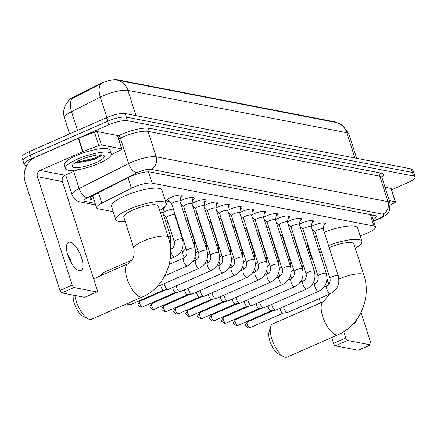 <?xml version="1.0" encoding="UTF-8"?>
<svg xmlns="http://www.w3.org/2000/svg" width="437" height="437" viewBox="0 0 437 437"><rect width="100%" height="100%" fill="white"/><g stroke="black" fill="none" stroke-linecap="round" stroke-linejoin="round"><path stroke-width="0.66" d="M162.892 212.759A7.719 1.841 -17.8 0 1 165.781 211.169A7.719 1.841 -17.8 0 1 173.363 208.995M174.827 215.064A7.719 1.841 -17.8 0 1 175.221 214.791M186.763 217.375A7.719 1.841 -17.8 0 1 187.156 217.102M198.698 219.685A7.719 1.841 -17.8 0 1 199.092 219.407M210.634 221.991A7.719 1.841 -17.8 0 1 211.027 221.717M222.564 224.301A7.719 1.841 -17.8 0 1 222.963 224.028M234.5 226.612A7.719 1.841 -17.8 0 1 234.893 226.333M246.435 228.917A7.719 1.841 -17.8 0 1 246.829 228.644M258.371 231.228A7.719 1.841 -17.8 0 1 258.764 230.955M270.301 233.538A7.719 1.841 -17.8 0 1 270.7 233.26M282.236 235.843A7.719 1.841 -17.8 0 1 282.63 235.57M169.021 201.32A8.21 1.961 -17.8 0 1 166.639 200.72A8.21 1.961 -17.8 0 1 170.791 197.497A8.21 1.961 -17.8 0 1 182.278 195.7A8.21 1.961 -17.8 0 1 180.694 197.573M180.077 201.2A8.21 1.961 -17.8 0 1 182.726 199.807A8.21 1.961 -17.8 0 1 194.214 198.005A8.21 1.961 -17.8 0 1 192.63 199.884M192.012 203.511A8.21 1.961 -17.8 0 1 194.662 202.118A8.21 1.961 -17.8 0 1 206.144 200.315A8.21 1.961 -17.8 0 1 204.56 202.194M203.948 205.822A8.21 1.961 -17.8 0 1 206.597 204.423A8.21 1.961 -17.8 0 1 218.079 202.626A8.21 1.961 -17.8 0 1 216.495 204.5M215.883 208.127A8.21 1.961 -17.8 0 1 218.527 206.734A8.21 1.961 -17.8 0 1 230.015 204.931A8.21 1.961 -17.8 0 1 228.431 206.81M227.814 210.437A8.21 1.961 -17.8 0 1 230.463 209.044A8.21 1.961 -17.8 0 1 241.951 207.242A8.21 1.961 -17.8 0 1 240.366 209.121M239.749 212.748A8.21 1.961 -17.8 0 1 242.398 211.35A8.21 1.961 -17.8 0 1 253.881 209.552A8.21 1.961 -17.8 0 1 252.296 211.426M251.685 215.053A8.21 1.961 -17.8 0 1 254.334 213.66A8.21 1.961 -17.8 0 1 265.816 211.858A8.21 1.961 -17.8 0 1 264.232 213.737M263.62 217.364A8.21 1.961 -17.8 0 1 266.264 215.971A8.21 1.961 -17.8 0 1 277.752 214.168A8.21 1.961 -17.8 0 1 276.168 216.047M275.55 219.669A8.21 1.961 -17.8 0 1 278.2 218.276A8.21 1.961 -17.8 0 1 289.687 216.479A8.21 1.961 -17.8 0 1 288.103 218.353M287.486 221.98A8.21 1.961 -17.8 0 1 290.135 220.587A8.21 1.961 -17.8 0 1 301.617 218.784A8.21 1.961 -17.8 0 1 300.039 220.663M299.421 224.29A8.21 1.961 -17.8 0 1 302.071 222.897A8.21 1.961 -17.8 0 1 313.553 221.095A8.21 1.961 -17.8 0 1 311.969 222.974M311.357 226.595A8.21 1.961 -17.8 0 1 314.006 225.202A8.21 1.961 -17.8 0 1 325.489 223.4A8.21 1.961 -17.8 0 1 323.904 225.279M360.148 235.849L366.009 233.593A14.476 3.452 162.2 0 0 368.227 232.681A14.476 3.452 162.2 0 0 375.547 227.005A14.476 3.452 162.2 0 0 373.985 226.06L152.109 183.136A14.476 3.452 162.2 0 0 131.406 188.205L101.865 203.112A14.476 3.452 162.2 0 0 96.572 207.832A14.476 3.452 162.2 0 0 98.139 208.777L113.199 211.688M335.878 122.426A13.028 3.108 162.2 0 0 334.562 121.759L117.416 79.752A13.028 3.108 162.2 0 0 98.784 84.314L72.941 97.353A13.028 3.108 162.2 0 0 68.161 101.155M165.82 221.87L168.032 222.296M177.755 224.181L178.269 224.279M189.691 226.486L190.204 226.585M201.621 228.797L202.14 228.895M213.556 231.107L214.07 231.206M225.492 233.413L226.005 233.511M237.428 235.723L237.941 235.822M249.358 238.028L249.877 238.132M261.293 240.339L261.807 240.437M273.229 242.65L273.742 242.748M285.164 244.955L285.678 245.059M297.094 247.266L297.613 247.364M307.337 249.248L308.806 249.532M290.742 232.424A7.719 1.841 -17.8 0 1 292.703 232.08M278.806 230.119A7.719 1.841 -17.8 0 1 280.772 229.775M266.876 227.808A7.719 1.841 -17.8 0 1 268.837 227.464M254.94 225.497A7.719 1.841 -17.8 0 1 256.901 225.153M243.005 223.192A7.719 1.841 -17.8 0 1 244.966 222.848M231.069 220.882A7.719 1.841 -17.8 0 1 233.036 220.538M219.139 218.576A7.719 1.841 -17.8 0 1 221.1 218.227M207.204 216.266A7.719 1.841 -17.8 0 1 209.165 215.922M195.268 213.955A7.719 1.841 -17.8 0 1 197.229 213.611M183.332 211.65A7.719 1.841 -17.8 0 1 185.293 211.3M164.541 206.991A7.719 1.841 -17.8 0 1 164.645 207.165A7.719 1.841 -17.8 0 1 163.575 208.646M335.736 122.398L339.587 123.611L342.493 125.272L348.868 133.973A19.299 4.605 162.2 0 0 346.781 132.711A16.885 15.038 -79.1 0 0 335.736 122.398L116.87 80.058A16.885 15.038 100.9 0 0 116.548 79.998L116.87 80.058A16.885 15.038 100.9 0 1 127.915 90.372A19.299 4.605 162.2 0 0 103.012 95.861A19.299 4.605 162.2 0 0 100.313 97.129L71.515 111.659A19.299 4.605 162.2 0 0 64.457 117.957L69.576 133.913M26.728 165.628L25.707 165.426A14.476 3.452 -17.8 0 1 24.139 164.487A14.476 3.452 -17.8 0 1 31.459 158.811L108.829 124.813L107.682 121.246A14.476 3.452 -17.8 0 1 126.364 117.127L412.441 172.468A14.476 3.452 -17.8 0 1 414.003 173.413A14.476 3.452 -17.8 0 0 412.441 172.468L126.364 117.127A14.476 3.452 -17.8 0 0 107.682 121.246L30.311 155.239L107.682 121.246L106.535 117.673A14.476 3.452 -17.8 0 1 125.217 113.554L411.293 168.9A14.476 3.452 -17.8 0 1 412.861 169.846L415.15 176.98A14.476 3.452 -17.8 0 1 407.83 182.655L391.596 189.789M24.559 161.859A14.476 3.452 -17.8 0 1 22.997 160.914A14.476 3.452 -17.8 0 1 30.311 155.239A14.476 3.452 -17.8 0 0 22.997 160.914L21.85 157.347A14.476 3.452 -17.8 0 1 29.17 151.672L106.535 117.673M102.411 83.117L71.919 98.582A16.885 9.051 63.2 0 0 71.515 111.659L77.535 130.417M373.22 219.756A14.476 3.452 162.2 0 0 376.137 216.37A14.476 3.452 162.2 0 0 374.569 215.425L150.104 171.998A14.476 3.452 162.2 0 0 129.401 177.067L95.435 194.208A14.476 3.452 162.2 0 0 90.142 198.928A14.476 3.452 162.2 0 0 91.704 199.873L94.174 200.354M373.46 215.206A14.476 3.452 -17.8 0 1 372.073 216.184M108.829 124.813A14.476 3.452 -17.8 0 1 127.506 120.694L413.588 176.035A14.476 3.452 -17.8 0 1 415.15 176.98M93.026 196.781L91.672 196.519M353.336 323.719A15.437 5.976 66.3 0 0 354.527 323.522A15.437 5.976 66.3 0 0 356.516 319.846M389.351 200.649L395.239 201.79L390.94 188.407A2.414 0.574 -17.8 0 1 391.202 188.565L395.501 201.949A2.414 0.574 162.2 0 0 395.239 201.79M385.052 187.265L390.94 188.407M370.669 344.853L358.455 350.217A2.414 0.934 -113.7 0 1 358.203 350.239L370.418 344.875A2.414 0.934 66.3 0 0 370.669 344.853A2.414 0.934 66.3 0 0 370.778 342.848L361.017 312.45M335.365 345.825A2.414 0.934 -113.7 0 1 333.573 343.384L345.787 338.014A2.414 0.934 66.3 0 0 347.584 340.456L335.365 345.825L358.203 350.239M313.788 281.767L314.4 283.668M319.196 298.602L320.572 302.896M331.694 337.533L333.573 343.384M347.584 340.456L370.418 344.875M345.787 338.014L343.766 331.716M328.619 284.542L326.947 279.33M390.492 204.816L394.616 202.735A2.414 0.574 162.2 0 0 395.501 201.949M77.524 159.139A24.122 5.752 -17.8 0 1 111.266 153.846A24.122 5.752 -17.8 0 1 99.068 163.307A24.122 5.752 -17.8 0 1 65.332 168.595A24.122 5.752 -17.8 0 1 77.524 159.139M65.332 168.595L64.184 165.028A24.122 5.752 -17.8 0 1 76.382 155.567A24.122 5.752 -17.8 0 1 110.119 150.279L111.266 153.846M75.787 162.324L77.158 162.733L93.687 159.756L101.04 155.862M95.834 162.679A16.885 4.026 -17.8 0 1 78.824 167.486A16.885 4.026 -17.8 0 1 72.411 165.284A16.885 4.026 -17.8 0 1 80.758 159.762A16.885 4.026 -17.8 0 1 103.58 155.277A16.885 4.026 -17.8 0 1 95.834 162.679M84.57 158.238L93.911 155.577M76.213 162.504L79.092 162.471L94.07 159.139L101.308 155.567M76.633 161.821L78.862 161.761L93.84 158.429L101.144 154.807M283.832 356.734L278.719 354.199A13.268 5.135 -113.7 0 1 271.148 344.378A13.268 5.135 -113.7 0 1 269.034 332.153L270.623 326.674A18.092 7.003 66.3 0 0 273.507 343.34A18.092 7.003 66.3 0 0 283.832 356.734A18.092 7.003 66.3 0 0 285.295 357.248A18.092 7.003 66.3 0 0 287.202 357.084L338.101 334.715A18.092 7.003 -113.7 0 1 336.195 334.879A18.092 7.003 -113.7 0 1 323.517 318.786A18.092 7.003 -113.7 0 1 323.544 301.59L272.644 323.959A18.092 7.003 66.3 0 0 270.623 326.674M338.883 278.959A18.092 4.315 162.2 0 1 361.934 273.944A18.092 4.315 162.2 0 1 363.89 275.119L353.861 243.895A18.092 4.315 162.2 0 0 329.192 247.593M328.548 245.583A26.531 6.331 -17.8 0 1 361.902 241.317A26.531 6.331 -17.8 0 1 355.281 248.303M324.249 232.2A26.531 6.331 -17.8 0 1 357.603 227.934L361.902 241.317M321.441 251.854A18.092 4.315 162.2 0 0 319.862 253.4M312.433 258.671A26.531 6.331 -17.8 0 1 311.373 257.535A26.531 6.331 -17.8 0 1 311.576 255.995M318.802 250.09A26.531 6.331 -17.8 0 1 320.567 249.139M311.373 257.535L307.08 244.157A26.531 6.331 -17.8 0 1 307.282 242.611M314.503 236.707A26.531 6.331 -17.8 0 1 316.273 235.756M74.885 295.434A18.092 7.003 66.3 0 0 88.23 318.895L83.117 316.361A13.268 5.135 -113.7 0 1 75.836 307.184A13.268 5.135 -113.7 0 1 73.252 295.117M88.23 318.895A18.092 7.003 66.3 0 0 89.694 319.409A18.092 7.003 66.3 0 0 91.601 319.245L142.5 296.876A18.092 7.003 -113.7 0 1 140.594 297.04A18.092 7.003 -113.7 0 1 127.915 280.947A18.092 7.003 -113.7 0 1 127.943 263.751L93.633 278.828M133.837 248.342A18.092 4.315 162.2 0 1 142.981 241.251A18.092 4.315 162.2 0 1 166.333 236.1A18.092 4.315 162.2 0 1 168.289 237.28L158.26 206.056A18.092 4.315 162.2 0 0 132.957 210.022A18.092 4.315 162.2 0 0 123.813 217.118L133.837 248.342C134.962 255.929 133.001 261.064 127.943 263.751M125.228 221.526A26.531 6.331 -17.8 0 1 115.772 219.696A26.531 6.331 -17.8 0 1 129.188 209.296A26.531 6.331 -17.8 0 1 166.3 203.478A26.531 6.331 -17.8 0 1 159.674 210.465M115.772 219.696L111.479 206.313A26.531 6.331 -17.8 0 1 124.889 195.913A26.531 6.331 -17.8 0 1 162.001 190.095L166.3 203.478M323.254 229.108L324.287 223.028A7.238 1.726 162.2 0 0 324.276 222.821M323.243 229.179A4.343 1.038 162.2 0 0 323.238 229.048A4.343 1.038 162.2 0 0 317.164 229.999A4.343 1.038 162.2 0 0 314.968 231.703L329.979 278.451A4.343 1.038 162.2 0 1 332.175 276.747A4.343 1.038 162.2 0 1 337.648 275.49A4.343 1.038 162.2 0 1 338.243 275.796L323.238 229.048M329.979 278.451C330.596 281.816 329.635 284.214 327.084 285.645A4.343 1.682 -113.7 0 0 327.029 289.649A4.343 1.682 -113.7 0 0 329.995 293.604A4.343 1.682 -113.7 0 0 330.121 293.637A4.343 1.682 -113.7 0 0 330.58 293.598L287.661 312.455A4.343 1.682 -113.7 0 1 287.486 312.504A4.343 1.682 -113.7 0 1 287.202 312.499A4.343 1.682 -113.7 0 1 283.974 308.107A4.343 1.682 -113.7 0 1 283.635 306.67M283.1 313.143A3.135 1.213 -113.7 0 1 282.979 313.176A3.135 1.213 -113.7 0 1 282.772 313.171A3.135 1.213 -113.7 0 1 280.439 310.002A3.135 1.213 -113.7 0 1 280.172 308.194M311.324 226.798L312.351 220.718A7.238 1.726 162.2 0 0 312.34 220.51M311.308 226.869A4.343 1.038 162.2 0 0 311.302 226.737A4.343 1.038 162.2 0 0 305.228 227.688A4.343 1.038 162.2 0 0 303.032 229.392L318.043 276.14A4.343 1.038 162.2 0 1 320.239 274.436A4.343 1.038 162.2 0 1 325.712 273.185A4.343 1.038 162.2 0 1 326.313 273.486L311.302 226.737M318.043 276.14C318.666 279.511 317.699 281.909 315.153 283.34A4.343 1.682 -113.7 0 0 315.099 287.338A4.343 1.682 -113.7 0 0 318.065 291.299A4.343 1.682 -113.7 0 0 318.185 291.326A4.343 1.682 -113.7 0 0 318.644 291.288L275.725 310.15A4.343 1.682 -113.7 0 1 275.556 310.199A4.343 1.682 -113.7 0 1 275.266 310.188A4.343 1.682 -113.7 0 1 272.038 305.796A4.343 1.682 -113.7 0 1 271.705 304.365M271.169 310.833A3.135 1.213 -113.7 0 1 271.044 310.871A3.135 1.213 -113.7 0 1 270.836 310.86A3.135 1.213 -113.7 0 1 268.504 307.692A3.135 1.213 -113.7 0 1 268.236 305.889M299.389 224.487L300.416 218.407A7.238 1.726 162.2 0 0 300.41 218.2M299.378 224.558A4.343 1.038 162.2 0 0 299.367 224.427A4.343 1.038 162.2 0 0 293.293 225.383A4.343 1.038 162.2 0 0 291.102 227.082L306.108 273.83A4.343 1.038 162.2 0 1 308.303 272.131A4.343 1.038 162.2 0 1 313.777 270.874A4.343 1.038 162.2 0 1 314.378 271.18L299.367 224.427M306.108 273.83C306.73 277.2 305.763 279.598 303.218 281.029A4.343 1.682 -113.7 0 0 303.163 285.028A4.343 1.682 -113.7 0 0 306.129 288.988A4.343 1.682 -113.7 0 0 306.255 289.021A4.343 1.682 -113.7 0 0 306.708 288.983L263.79 307.839A4.343 1.682 -113.7 0 1 263.62 307.888A4.343 1.682 -113.7 0 1 263.331 307.877A4.343 1.682 -113.7 0 1 260.102 303.491A4.343 1.682 -113.7 0 1 259.769 302.054M259.234 308.527A3.135 1.213 -113.7 0 1 259.108 308.56A3.135 1.213 -113.7 0 1 258.901 308.555A3.135 1.213 -113.7 0 1 256.574 305.381A3.135 1.213 -113.7 0 1 256.3 303.578M287.453 222.182L288.486 216.102A7.238 1.726 162.2 0 0 288.475 215.894M287.442 222.253A4.343 1.038 162.2 0 0 287.431 222.122A4.343 1.038 162.2 0 0 281.362 223.072A4.343 1.038 162.2 0 0 279.167 224.776L294.177 271.524A4.343 1.038 162.2 0 1 296.368 269.82A4.343 1.038 162.2 0 1 301.847 268.564A4.343 1.038 162.2 0 1 302.442 268.87L287.431 222.122M294.177 271.524C294.795 274.889 293.833 277.293 291.282 278.724A4.343 1.682 -113.7 0 0 291.228 282.723A4.343 1.682 -113.7 0 0 294.194 286.677A4.343 1.682 -113.7 0 0 294.32 286.71A4.343 1.682 -113.7 0 0 294.778 286.672L251.854 305.529A4.343 1.682 -113.7 0 1 251.685 305.578A4.343 1.682 -113.7 0 1 251.401 305.572A4.343 1.682 -113.7 0 1 248.172 301.18A4.343 1.682 -113.7 0 1 247.834 299.744M247.298 306.217A3.135 1.213 -113.7 0 1 247.173 306.25A3.135 1.213 -113.7 0 1 246.971 306.244A3.135 1.213 -113.7 0 1 244.638 303.076A3.135 1.213 -113.7 0 1 244.365 301.268M275.518 219.871L276.55 213.791A7.238 1.726 162.2 0 0 276.539 213.584M275.507 219.942A4.343 1.038 162.2 0 0 275.501 219.811A4.343 1.038 162.2 0 0 269.427 220.761A4.343 1.038 162.2 0 0 267.231 222.466L282.242 269.214A4.343 1.038 162.2 0 1 284.438 267.515A4.343 1.038 162.2 0 1 289.911 266.259A4.343 1.038 162.2 0 1 290.507 266.559L275.501 219.811M282.242 269.214C282.859 272.584 281.898 274.982 279.347 276.413A4.343 1.682 -113.7 0 0 279.292 280.412A4.343 1.682 -113.7 0 0 282.258 284.372A4.343 1.682 -113.7 0 0 282.384 284.405A4.343 1.682 -113.7 0 0 282.843 284.361L239.924 303.223A4.343 1.682 -113.7 0 1 239.749 303.273A4.343 1.682 -113.7 0 1 239.465 303.262A4.343 1.682 -113.7 0 1 236.237 298.87A4.343 1.682 -113.7 0 1 235.898 297.439M235.363 303.906A3.135 1.213 -113.7 0 1 235.243 303.944A3.135 1.213 -113.7 0 1 235.035 303.939A3.135 1.213 -113.7 0 1 232.703 300.765A3.135 1.213 -113.7 0 1 232.435 298.963M263.582 217.566L264.614 211.486A7.238 1.726 162.2 0 0 264.603 211.273M263.571 217.631A4.343 1.038 162.2 0 0 263.566 217.5A4.343 1.038 162.2 0 0 257.491 218.456A4.343 1.038 162.2 0 0 255.295 220.155L270.306 266.909A4.343 1.038 162.2 0 1 272.502 265.204A4.343 1.038 162.2 0 1 277.976 263.948A4.343 1.038 162.2 0 1 278.577 264.254L263.566 217.5M270.306 266.909C270.929 270.274 269.962 272.672 267.417 274.103A4.343 1.682 -113.7 0 0 267.362 278.107A4.343 1.682 -113.7 0 0 270.323 282.062A4.343 1.682 -113.7 0 0 270.448 282.094A4.343 1.682 -113.7 0 0 270.907 282.056L227.988 300.913A4.343 1.682 -113.7 0 1 227.814 300.962A4.343 1.682 -113.7 0 1 227.53 300.951A4.343 1.682 -113.7 0 1 224.301 296.565A4.343 1.682 -113.7 0 1 223.968 295.128M223.433 301.601A3.135 1.213 -113.7 0 1 223.307 301.634A3.135 1.213 -113.7 0 1 223.099 301.628A3.135 1.213 -113.7 0 1 220.767 298.455A3.135 1.213 -113.7 0 1 220.499 296.652M251.652 215.255L252.679 209.176A7.238 1.726 162.2 0 0 252.673 208.968M251.641 215.326A4.343 1.038 162.2 0 0 251.63 215.195A4.343 1.038 162.2 0 0 245.556 216.146A4.343 1.038 162.2 0 0 243.365 217.85L258.371 264.598A4.343 1.038 162.2 0 1 260.567 262.894A4.343 1.038 162.2 0 1 266.04 261.637A4.343 1.038 162.2 0 1 266.641 261.943L251.63 215.195M258.371 264.598C258.994 267.963 258.027 270.366 255.481 271.798A4.343 1.682 -113.7 0 0 255.427 275.796A4.343 1.682 -113.7 0 0 258.393 279.751A4.343 1.682 -113.7 0 0 258.513 279.784A4.343 1.682 -113.7 0 0 258.972 279.746L216.053 298.608A4.343 1.682 -113.7 0 1 215.883 298.657A4.343 1.682 -113.7 0 1 215.594 298.646A4.343 1.682 -113.7 0 1 212.366 294.254A4.343 1.682 -113.7 0 1 212.032 292.817M211.497 299.29A3.135 1.213 -113.7 0 1 211.371 299.323A3.135 1.213 -113.7 0 1 211.164 299.318A3.135 1.213 -113.7 0 1 208.831 296.149A3.135 1.213 -113.7 0 1 208.564 294.341M239.716 212.945L240.749 206.865A7.238 1.726 162.2 0 0 240.738 206.657M239.705 213.016A4.343 1.038 162.2 0 0 239.695 212.885A4.343 1.038 162.2 0 0 233.626 213.835A4.343 1.038 162.2 0 0 231.43 215.539L246.441 262.287A4.343 1.038 162.2 0 1 248.631 260.589A4.343 1.038 162.2 0 1 254.11 259.332A4.343 1.038 162.2 0 1 254.705 259.633L239.695 212.885M246.441 262.287C247.058 265.658 246.097 268.056 243.546 269.487A4.343 1.682 -113.7 0 0 243.491 273.486A4.343 1.682 -113.7 0 0 246.457 277.446A4.343 1.682 -113.7 0 0 246.583 277.479A4.343 1.682 -113.7 0 0 247.042 277.435L204.117 296.297A4.343 1.682 -113.7 0 1 203.948 296.346A4.343 1.682 -113.7 0 1 203.658 296.335A4.343 1.682 -113.7 0 1 200.436 291.949A4.343 1.682 -113.7 0 1 200.097 290.512M199.562 296.98A3.135 1.213 -113.7 0 1 199.436 297.018A3.135 1.213 -113.7 0 1 199.228 297.013A3.135 1.213 -113.7 0 1 196.901 293.839A3.135 1.213 -113.7 0 1 196.628 292.036M227.781 210.639L228.813 204.56A7.238 1.726 162.2 0 0 228.802 204.352M227.77 210.705A4.343 1.038 162.2 0 0 227.764 210.574A4.343 1.038 162.2 0 0 221.69 211.53A4.343 1.038 162.2 0 0 219.494 213.229L234.505 259.982A4.343 1.038 162.2 0 1 236.701 258.278A4.343 1.038 162.2 0 1 242.174 257.022A4.343 1.038 162.2 0 1 242.77 257.327L227.764 210.574M234.505 259.982C235.122 263.347 234.161 265.745 231.61 267.176A4.343 1.682 -113.7 0 0 231.555 271.18A4.343 1.682 -113.7 0 0 234.522 275.135A4.343 1.682 -113.7 0 0 234.647 275.168A4.343 1.682 -113.7 0 0 235.106 275.13L192.187 293.986A4.343 1.682 -113.7 0 1 192.012 294.035A4.343 1.682 -113.7 0 1 191.728 294.03A4.343 1.682 -113.7 0 1 188.5 289.638A4.343 1.682 -113.7 0 1 188.161 288.202M187.626 294.675A3.135 1.213 -113.7 0 1 187.506 294.707A3.135 1.213 -113.7 0 1 187.298 294.702A3.135 1.213 -113.7 0 1 184.966 291.534A3.135 1.213 -113.7 0 1 184.693 289.726M215.845 208.329L216.878 202.249A7.238 1.726 162.2 0 0 216.867 202.041M215.834 208.4A4.343 1.038 162.2 0 0 215.829 208.269A4.343 1.038 162.2 0 0 209.755 209.219A4.343 1.038 162.2 0 0 207.559 210.924L222.57 257.672A4.343 1.038 162.2 0 1 224.765 255.967A4.343 1.038 162.2 0 1 230.239 254.711A4.343 1.038 162.2 0 1 230.84 255.017L215.829 208.269M222.57 257.672C223.187 261.036 222.225 263.44 219.674 264.871A4.343 1.682 -113.7 0 0 219.62 268.87A4.343 1.682 -113.7 0 0 222.586 272.83A4.343 1.682 -113.7 0 0 222.712 272.857A4.343 1.682 -113.7 0 0 223.17 272.819L180.252 291.681A4.343 1.682 -113.7 0 1 180.077 291.73A4.343 1.682 -113.7 0 1 179.793 291.719A4.343 1.682 -113.7 0 1 176.564 287.327A4.343 1.682 -113.7 0 1 176.231 285.891M175.69 292.364A3.135 1.213 -113.7 0 1 175.57 292.402A3.135 1.213 -113.7 0 1 175.363 292.391A3.135 1.213 -113.7 0 1 173.03 289.223A3.135 1.213 -113.7 0 1 172.762 287.415M203.915 206.018L204.942 199.938A7.238 1.726 162.2 0 0 204.937 199.731M203.899 206.089A4.343 1.038 162.2 0 0 203.893 205.958A4.343 1.038 162.2 0 0 197.819 206.914A4.343 1.038 162.2 0 0 195.623 208.613L210.634 255.361A4.343 1.038 162.2 0 1 212.83 253.662A4.343 1.038 162.2 0 1 218.303 252.406A4.343 1.038 162.2 0 1 218.904 252.706L203.893 205.958M210.634 255.361C211.257 258.731 210.29 261.129 207.744 262.561A4.343 1.682 -113.7 0 0 207.69 266.559A4.343 1.682 -113.7 0 0 210.656 270.519A4.343 1.682 -113.7 0 0 210.776 270.552A4.343 1.682 -113.7 0 0 211.235 270.508L168.316 289.37A4.343 1.682 -113.7 0 1 168.147 289.42A4.343 1.682 -113.7 0 1 167.857 289.409A4.343 1.682 -113.7 0 1 164.629 285.022A4.343 1.682 -113.7 0 1 164.296 283.586M163.76 290.053A3.135 1.213 -113.7 0 1 163.635 290.092A3.135 1.213 -113.7 0 1 163.427 290.086A3.135 1.213 -113.7 0 1 161.095 286.912A3.135 1.213 -113.7 0 1 160.827 285.11M191.98 203.713L193.012 197.633A7.238 1.726 162.2 0 0 193.001 197.426M191.969 203.784A4.343 1.038 162.2 0 0 191.958 203.653A4.343 1.038 162.2 0 0 185.889 204.603A4.343 1.038 162.2 0 0 183.693 206.308L198.698 253.056A4.343 1.038 162.2 0 1 200.894 251.351A4.343 1.038 162.2 0 1 206.373 250.095A4.343 1.038 162.2 0 1 206.969 250.401L191.958 203.653M180.044 201.402L181.076 195.323A7.238 1.726 162.2 0 0 181.065 195.115M180.033 201.473A4.343 1.038 162.2 0 0 180.028 201.342A4.343 1.038 162.2 0 0 173.953 202.293A4.343 1.038 162.2 0 0 171.757 203.997L186.768 250.745A4.343 1.038 162.2 0 1 188.964 249.041A4.343 1.038 162.2 0 1 194.438 247.784A4.343 1.038 162.2 0 1 195.033 248.09L180.028 201.342M167.284 199.54A7.238 1.726 162.2 0 0 167.398 199.714L171.779 204.057M294.15 238.187A4.343 1.038 162.2 0 0 294.139 238.056A4.343 1.038 162.2 0 0 292.457 237.772M282.215 235.876A4.343 1.038 162.2 0 0 282.204 235.745A4.343 1.038 162.2 0 0 280.527 235.461M270.279 233.571A4.343 1.038 162.2 0 0 270.274 233.44A4.343 1.038 162.2 0 0 268.591 233.15M258.343 231.26A4.343 1.038 162.2 0 0 258.338 231.129A4.343 1.038 162.2 0 0 256.656 230.845M246.408 228.95A4.343 1.038 162.2 0 0 246.402 228.819A4.343 1.038 162.2 0 0 244.72 228.535M234.478 226.645A4.343 1.038 162.2 0 0 234.467 226.513A4.343 1.038 162.2 0 0 232.784 226.224M222.542 224.334A4.343 1.038 162.2 0 0 222.537 224.203A4.343 1.038 162.2 0 0 220.854 223.919M210.607 222.023A4.343 1.038 162.2 0 0 210.601 221.892A4.343 1.038 162.2 0 0 208.919 221.608M198.671 219.718A4.343 1.038 162.2 0 0 198.666 219.587A4.343 1.038 162.2 0 0 196.983 219.298M186.741 217.407A4.343 1.038 162.2 0 0 186.73 217.276A4.343 1.038 162.2 0 0 185.048 216.992M174.805 215.097A4.343 1.038 162.2 0 0 174.795 214.966A4.343 1.038 162.2 0 0 168.726 215.922A4.343 1.038 162.2 0 0 166.53 217.621L174.265 241.71A4.343 1.038 162.2 0 1 176.461 240.011A4.343 1.038 162.2 0 1 181.934 238.755A4.343 1.038 162.2 0 1 182.529 239.055L174.795 214.966M162.87 212.792A4.343 1.038 162.2 0 0 162.864 212.661A4.343 1.038 162.2 0 0 160.33 212.502M70.188 260.829A19.299 7.473 66.3 0 0 68.44 256.852M67.516 254.077A15.437 5.976 -113.7 0 1 71.608 263.385M79.316 270.738A15.437 5.976 66.3 0 0 80.943 270.596A15.437 5.976 66.3 0 0 80.971 255.924A15.437 5.976 66.3 0 0 70.149 242.185A15.437 5.976 66.3 0 0 68.522 242.327A15.437 5.976 66.3 0 0 68.494 257A15.437 5.976 66.3 0 0 79.316 270.738M101.51 144.969A2.414 0.574 162.2 0 0 98.767 145.499L82.992 151.584A2.414 0.574 162.2 0 0 82.62 151.732L78.327 138.354A2.414 0.574 -17.8 0 1 78.698 138.201L94.474 132.121A2.414 0.574 -17.8 0 1 97.216 131.586L101.51 144.969L121.655 148.864L117.356 135.481A2.414 0.574 -17.8 0 1 117.619 135.639L121.918 149.022A2.414 0.574 162.2 0 0 121.655 148.864M97.216 131.586L117.356 135.481M78.327 138.354L35.747 157.063A19.299 17.185 -79.1 0 0 25.188 182.065L59.989 290.458L72.203 285.093L37.402 176.695A4.823 4.299 100.9 0 1 40.046 170.446L82.62 151.732M97.085 291.927L84.871 297.291A2.414 0.934 -113.7 0 1 84.62 297.313L96.834 291.949A2.414 0.934 66.3 0 0 97.085 291.927A2.414 0.934 66.3 0 0 97.194 289.928L62.393 181.53A4.823 4.299 100.9 0 1 65.031 175.281L77.524 169.791M72.203 285.093A2.414 0.934 66.3 0 0 74 287.53L61.781 292.899L84.62 297.313M61.781 292.899A2.414 0.934 -113.7 0 1 59.989 290.458M74 287.53L96.834 291.949M111.271 154.731L121.033 149.809A2.414 0.574 162.2 0 0 121.918 149.022M72.941 97.353L73.148 98.003M98.784 84.314L98.991 84.964M117.416 79.752L117.558 80.19M334.562 121.759L334.698 122.196M370.303 214.6L373.985 226.06M98.511 192.657L101.865 203.112M128.046 177.75L131.406 188.205M148.487 171.856L152.109 183.136M100.756 84.002A16.885 9.051 63.2 0 0 100.313 97.129L106.863 117.531M354.899 157.992L346.781 132.711L127.915 90.372L136.033 115.652M125.217 113.554L127.506 120.694M411.293 168.9L413.588 176.035M29.17 151.672L31.459 158.811M373.515 220.68L377.399 219.183A9.647 2.3 162.2 0 0 378.879 218.576A9.647 2.3 162.2 0 0 382.714 214.163L150.923 169.321A9.647 2.3 162.2 0 0 138.469 172.069A9.647 2.3 162.2 0 0 137.12 172.702L87.646 197.666A9.647 2.3 162.2 0 0 85.155 201.441L95.14 203.374M65.687 174.991L72.061 194.842A19.299 4.605 -17.8 0 1 79.124 188.544L128.598 163.58A19.299 4.605 -17.8 0 1 131.297 162.313A19.299 4.605 -17.8 0 1 156.2 156.823L387.99 201.665A19.299 4.605 -17.8 0 1 390.077 202.921L381.916 177.493A19.299 4.605 162.2 0 0 379.829 176.237L148.039 131.395A19.299 4.605 162.2 0 0 123.13 136.885A19.299 4.605 162.2 0 0 120.437 138.158L118.706 139.026M117.777 136.142L118.307 135.874A21.708 5.178 -17.8 0 1 149.356 128.27L381.151 173.112A2.414 2.147 -79.1 0 0 379.829 176.237L387.99 201.665A9.647 8.593 100.9 0 1 382.714 214.163M118.307 135.874A2.414 1.295 -116.8 0 1 120.437 138.158L128.598 163.58A9.647 5.173 63.2 0 0 137.12 172.702M381.151 173.112A21.708 5.178 -17.8 0 1 381.922 177.526M150.923 169.321A9.647 8.593 100.9 0 0 156.2 156.823L148.039 131.395A2.414 2.147 -79.1 0 1 149.356 128.27M87.646 197.666A9.647 5.173 63.2 0 1 79.124 188.544L73.645 171.495M85.155 201.441A9.647 8.593 100.9 0 1 80.457 201.992L95.643 204.931M377.399 219.183A9.647 2.185 68.9 0 0 378.005 219.265L373.608 220.958M90.863 197.251L91.704 199.873M247.429 321.965C244.103 326.515 244.928 325.068 248.096 327.914L249.953 327.706A3.135 1.213 -113.7 0 1 249.625 327.739A3.135 1.213 -113.7 0 1 247.424 324.948A3.135 1.213 -113.7 0 1 247.429 321.965L273.529 310.499M248.096 327.914A3.135 2.791 -79.1 0 0 249.625 327.739M235.499 319.66C232.167 324.205 232.997 322.757 236.166 325.609L238.018 325.401A3.135 1.213 -113.7 0 1 237.69 325.428A3.135 1.213 -113.7 0 1 235.494 322.637A3.135 1.213 -113.7 0 1 235.499 319.66L261.594 308.189M236.166 325.609A3.135 2.791 -79.1 0 0 237.69 325.428M223.564 317.349C220.237 321.9 221.062 320.452 224.23 323.298L226.087 323.09A3.135 1.213 -113.7 0 1 225.754 323.118A3.135 1.213 -113.7 0 1 223.558 320.332A3.135 1.213 -113.7 0 1 223.564 317.349L249.658 305.884M224.23 323.298A3.135 2.791 -79.1 0 0 225.754 323.118M211.628 315.039C208.302 319.589 209.126 318.141 212.295 320.987L214.152 320.78A3.135 1.213 -113.7 0 1 213.819 320.813A3.135 1.213 -113.7 0 1 211.623 318.021A3.135 1.213 -113.7 0 1 211.628 315.039L237.723 303.573M212.295 320.987A3.135 2.791 -79.1 0 0 213.819 320.813M199.693 312.734C196.366 317.278 197.191 315.831 200.359 318.682L202.216 318.475A3.135 1.213 -113.7 0 1 201.889 318.502A3.135 1.213 -113.7 0 1 199.687 315.711A3.135 1.213 -113.7 0 1 199.693 312.734L225.787 301.262M200.359 318.682A3.135 2.791 -79.1 0 0 201.889 318.502M187.763 310.423C184.43 314.973 185.261 313.526 188.423 316.372L190.281 316.164A3.135 1.213 -113.7 0 1 189.953 316.191A3.135 1.213 -113.7 0 1 187.757 313.405A3.135 1.213 -113.7 0 1 187.763 310.423L213.857 298.957M188.423 316.372A3.135 2.791 -79.1 0 0 189.953 316.191M175.827 308.112C172.495 312.663 173.325 311.215 176.493 314.061L178.351 313.853A3.135 1.213 -113.7 0 1 178.017 313.886A3.135 1.213 -113.7 0 1 175.821 311.095A3.135 1.213 -113.7 0 1 175.827 308.112L201.921 296.647M176.493 314.061A3.135 2.791 -79.1 0 0 178.017 313.886M163.891 305.807C160.565 310.357 161.39 308.904 164.558 311.756L166.415 311.548A3.135 1.213 -113.7 0 1 166.082 311.576A3.135 1.213 -113.7 0 1 163.886 308.784A3.135 1.213 -113.7 0 1 163.891 305.807L189.986 294.336M164.558 311.756A3.135 2.791 -79.1 0 0 166.082 311.576M151.956 303.497C148.629 308.047 149.454 306.599 152.622 309.445L154.48 309.238A3.135 1.213 -113.7 0 1 154.152 309.265A3.135 1.213 -113.7 0 1 151.95 306.479A3.135 1.213 -113.7 0 1 151.956 303.497L178.05 292.031M152.622 309.445A3.135 2.791 -79.1 0 0 154.152 309.265M140.02 301.186C136.694 305.736 137.524 304.289 140.687 307.14L142.544 306.927A3.135 1.213 -113.7 0 1 142.216 306.96A3.135 1.213 -113.7 0 1 140.02 304.168A3.135 1.213 -113.7 0 1 140.02 301.186L166.12 289.72M140.687 307.14A3.135 2.791 -79.1 0 0 142.216 306.96M126.916 303.726L128.757 304.829L130.614 304.622A3.135 1.213 -113.7 0 1 130.281 304.649A3.135 1.213 -113.7 0 1 128.609 302.978M128.757 304.829A3.135 2.791 -79.1 0 0 130.281 304.649M206.969 250.401C208.793 258.36 206.237 264.292 199.299 268.203A4.343 1.682 -113.7 0 1 198.846 268.242A4.343 1.682 -113.7 0 1 198.72 268.209A4.343 1.682 -113.7 0 1 195.754 264.254A4.343 1.682 -113.7 0 1 195.809 260.25C198.354 258.819 199.321 256.421 198.698 253.056M195.033 248.09C196.858 256.049 194.307 261.982 187.369 265.893A4.343 1.682 -113.7 0 1 186.91 265.931A4.343 1.682 -113.7 0 1 186.785 265.904A4.343 1.682 -113.7 0 1 183.819 261.943A4.343 1.682 -113.7 0 1 183.873 257.945C186.424 256.514 187.386 254.11 186.768 250.745M234.855 304.103L236.712 303.895A3.135 1.213 -113.7 0 1 236.379 303.923A3.135 1.213 -113.7 0 1 236.095 303.813M234.904 304.108A3.135 2.791 -79.1 0 0 236.379 303.923M294.139 238.056L301.874 262.145A4.343 1.038 162.2 0 0 301.273 261.839A4.343 1.038 162.2 0 0 300.192 261.856M291.894 278.391A4.343 1.682 -113.7 0 1 290.512 275.572M222.919 301.792L224.776 301.585A3.135 1.213 -113.7 0 1 224.449 301.612A3.135 1.213 -113.7 0 1 224.159 301.508M222.968 301.803A3.135 2.791 -79.1 0 0 224.449 301.612M282.204 235.745L289.939 259.835A4.343 1.038 162.2 0 0 289.343 259.529A4.343 1.038 162.2 0 0 288.256 259.551M279.959 276.086A4.343 1.682 -113.7 0 1 278.582 273.262M210.984 299.482L212.841 299.274A3.135 1.213 -113.7 0 1 212.513 299.301A3.135 1.213 -113.7 0 1 212.229 299.198M211.038 299.492A3.135 2.791 -79.1 0 0 212.513 299.301M270.274 233.44L278.003 257.524A4.343 1.038 162.2 0 0 277.408 257.224A4.343 1.038 162.2 0 0 276.326 257.24M268.023 273.775A4.343 1.682 -113.7 0 1 266.646 270.956M199.053 297.176L200.911 296.969A3.135 1.213 -113.7 0 1 200.578 296.996A3.135 1.213 -113.7 0 1 200.293 296.892M199.103 297.182A3.135 2.791 -79.1 0 0 200.578 296.996M258.338 231.129L266.073 255.219A4.343 1.038 162.2 0 0 265.472 254.913A4.343 1.038 162.2 0 0 264.39 254.929M256.087 271.464A4.343 1.682 -113.7 0 1 254.711 268.646M187.118 294.866L188.975 294.658A3.135 1.213 -113.7 0 1 188.642 294.685A3.135 1.213 -113.7 0 1 188.358 294.582M187.167 294.877A3.135 2.791 -79.1 0 0 188.642 294.685M246.402 228.819L254.137 252.908A4.343 1.038 162.2 0 0 253.536 252.608A4.343 1.038 162.2 0 0 252.455 252.624M244.152 269.159A4.343 1.682 -113.7 0 1 242.775 266.341M175.182 292.555L177.04 292.348A3.135 1.213 -113.7 0 1 176.712 292.38A3.135 1.213 -113.7 0 1 176.422 292.271M175.232 292.566A3.135 2.791 -79.1 0 0 176.712 292.38M234.467 226.513L242.202 250.598A4.343 1.038 162.2 0 0 241.606 250.297A4.343 1.038 162.2 0 0 240.519 250.314M232.222 266.849A4.343 1.682 -113.7 0 1 230.84 264.03M163.247 290.25L165.104 290.042A3.135 1.213 -113.7 0 1 164.776 290.07A3.135 1.213 -113.7 0 1 164.492 289.966M163.301 290.255A3.135 2.791 -79.1 0 0 164.776 290.07M222.537 224.203L230.266 248.292A4.343 1.038 162.2 0 0 229.671 247.987A4.343 1.038 162.2 0 0 228.589 248.008M220.286 264.543A4.343 1.682 -113.7 0 1 218.91 261.719M210.601 221.892L218.336 245.982A4.343 1.038 162.2 0 0 217.735 245.681A4.343 1.038 162.2 0 0 216.654 245.698M208.351 262.233A4.343 1.682 -113.7 0 1 206.974 259.414M198.666 219.587L206.401 243.671A4.343 1.038 162.2 0 0 205.8 243.371A4.343 1.038 162.2 0 0 204.718 243.387M196.415 259.922A4.343 1.682 -113.7 0 1 195.039 257.103M186.73 217.276L194.465 241.366A4.343 1.038 162.2 0 0 193.87 241.06A4.343 1.038 162.2 0 0 192.783 241.082M184.485 257.617A4.343 1.682 -113.7 0 1 183.305 251.215L180.23 252.57M182.529 239.055C184.354 247.014 181.797 252.947 174.866 256.858A4.343 1.682 -113.7 0 1 174.407 256.901A4.343 1.682 -113.7 0 1 174.281 256.869A4.343 1.682 -113.7 0 1 171.315 252.908A4.343 1.682 -113.7 0 1 171.37 248.91L170.528 249.281M162.864 212.661L170.594 236.75A4.343 1.038 162.2 0 0 169.998 236.444A4.343 1.038 162.2 0 0 168.065 236.592M102.635 274.873A3.135 1.213 -113.7 0 1 102.913 272.754L132.258 259.862M37.402 176.695L62.393 181.53M40.046 170.446L65.031 175.281M78.698 138.201L82.992 151.584M98.767 145.499L94.474 132.121M371.756 215.195L372.22 214.966M371.647 214.857L375.547 227.005M92.699 195.771L96.572 207.832M68.855 100.439L66.184 103.788L64.676 106.896C63.376 110.556 63.299 114.243 64.457 117.957M348.868 133.973L356.69 158.336M378.005 219.265L382.637 217.145L385.767 215.119L387.821 213.174L389.471 210.7L390.077 202.921M381.747 177.171L381.916 177.493M24.139 164.487L22.997 160.914M72.061 194.842C74.377 200.681 79.097 201.845 80.457 201.992M363.89 275.119C371.658 297.75 359.848 325.663 338.101 334.715M329.482 294.079L323.544 301.59M326.996 278.577L328.837 284.301M168.289 237.28C176.056 259.906 164.246 287.825 142.5 296.876M327.084 285.645L324.014 287M314.99 231.763L311.947 228.742M330.58 293.598C337.517 289.687 340.073 283.755 338.243 275.796M282.979 313.176L287.486 312.504M249.953 327.706L283.045 313.171M315.153 283.34L312.078 284.689M303.054 229.452L300.011 226.432M318.644 291.288C325.581 287.377 328.138 281.444 326.313 273.486M271.044 310.871L275.556 310.199M238.018 325.401L271.109 310.86M303.218 281.029L300.143 282.378M291.118 227.142L288.076 224.126M306.708 288.983C313.646 285.071 316.202 279.134 314.378 271.18M259.108 308.56L263.62 307.888M226.087 323.09L259.174 308.549M291.282 278.724L288.207 280.073M279.183 224.837L276.146 221.816M294.778 286.672C301.71 282.761 304.267 276.829 302.442 268.87M247.173 306.25L251.685 305.578M214.152 320.78L247.238 306.244M279.347 276.413L276.277 277.763M267.253 222.526L264.21 219.511M282.843 284.361C289.78 280.45 292.331 274.518 290.507 266.559M235.243 303.944L239.749 303.273M202.216 318.475L235.308 303.933M267.417 274.103L264.341 275.452M255.317 220.221L252.275 217.2M270.907 282.056C277.845 278.145 280.401 272.207 278.577 264.254M223.307 301.634L227.814 300.962M190.281 316.164L223.373 301.623M255.481 271.798L252.406 273.147M243.382 217.91L240.339 214.889M258.972 279.746C265.909 275.834 268.465 269.902 266.641 261.943M211.371 299.323L215.883 298.657M178.351 313.853L211.437 299.318M243.546 269.487L240.47 270.836M231.446 215.599L228.404 212.584M247.042 277.435C253.973 273.529 256.53 267.591 254.705 259.633M199.436 297.018L203.948 296.346M166.415 311.548L199.501 297.007M231.61 267.176L228.54 268.531M219.516 213.294L216.473 210.273M235.106 275.13C242.043 271.219 244.594 265.286 242.77 257.327M187.506 294.707L192.012 294.035M154.48 309.238L187.571 294.696M219.674 264.871L216.605 266.22M207.58 210.984L204.538 207.963M223.17 272.819C230.108 268.908 232.664 262.976 230.84 255.017M175.57 292.402L180.077 291.73M142.544 306.927L175.636 292.391M207.744 262.561L204.669 263.91M195.645 208.673L192.602 205.658M211.235 270.508C218.172 266.603 220.729 260.665 218.904 252.706M163.635 290.092L168.147 289.42M130.614 304.622L163.7 290.081M195.809 260.25L192.733 261.605M183.709 206.368L180.667 203.347M199.299 268.203L156.79 286.885M183.873 257.945L169.141 264.418M187.369 265.893L164.804 275.807M294.161 238.116L294.325 237.133M302.415 268.788L301.874 262.145M283.558 238.455L282.848 237.75M291.189 271.748L293.396 269.099M236.712 303.895L237.291 303.639M282.226 235.805L282.389 234.822M290.479 266.477L289.939 259.835M271.623 236.144L270.913 235.445M279.254 269.443L281.461 266.788M224.776 301.585L225.355 301.328M270.29 233.5L270.459 232.517M278.549 264.167L278.003 257.524M259.687 233.839L258.983 233.134M267.318 267.133L269.531 264.483M212.841 299.274L213.425 299.023M258.354 231.189L258.524 230.206M266.614 261.861L266.073 255.219M247.757 231.528L247.047 230.823M255.388 264.822L257.595 262.173M200.911 296.969L201.49 296.712M246.424 228.879L246.588 227.895M254.678 259.551L254.137 252.908M235.822 229.223L235.111 228.518M243.453 262.517L245.66 259.862M188.975 294.658L189.554 294.401M234.489 226.574L234.653 225.59M242.743 257.24L242.202 250.598M223.886 226.912L223.176 226.208M231.517 260.206L233.724 257.557M177.04 292.348L177.619 292.096M222.553 224.263L222.723 223.28M230.812 254.935L230.266 248.292M211.95 224.602L211.246 223.902M219.582 257.896L221.788 255.246M165.104 290.042L165.689 289.786M210.618 221.958L210.787 220.969M218.877 252.624L218.336 245.982M200.02 222.296L199.31 221.592M207.651 255.59L209.858 252.936M198.688 219.647L198.851 218.664M206.941 250.314L206.401 243.671M188.085 219.986L187.375 219.281M195.716 253.28L197.923 250.63M186.752 217.336L186.916 216.353M195.006 248.008L194.465 241.366M176.149 217.675L175.439 216.976M183.305 251.215L185.987 248.32M174.816 215.031L174.986 214.043M166.546 217.686L163.509 214.665M171.37 248.91C173.921 247.479 174.882 245.081 174.265 241.71M174.866 256.858L170.184 258.917M162.881 212.721L163.733 207.701M170.299 246.637L170.594 236.75M102.913 272.754L101.127 274.873L101.04 275.572"/></g></svg>
